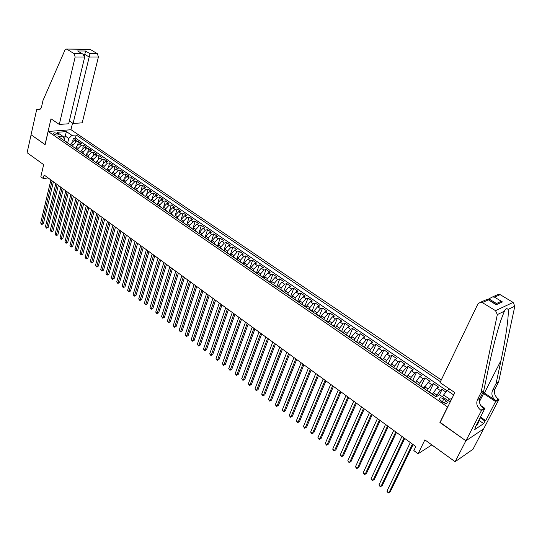 <?xml version="1.0" encoding="UTF-8"?>
<svg xmlns="http://www.w3.org/2000/svg" width="542" height="542" viewBox="0 0 542 542"><rect width="100%" height="100%" fill="white"/><g stroke="black" fill="none" stroke-linecap="round" stroke-linejoin="round"><path stroke-width="0.81" d="M53.739 134.104C56.158 135.236 57.682 135.344 58.312 134.423L57.757 133.793C55.345 132.661 53.827 132.56 53.191 133.474L53.739 134.104M441.283 379.942L71.029 129.734L48.163 131.469L447.719 407.056M483.552 428.918L472.983 449.257L455.144 461.716L424.881 439.874L418.106 453.735L431.838 444.894M48.163 131.469L45.121 144.66L31.084 134.789L27.1 152.702L43.645 164.646L40.84 176.753L43.272 178.542L48.143 177.945M440.179 422.353L465.883 440.781L455.144 461.716M445.903 392.096L442.055 389.474L439.406 394.935M432.516 394.007L436.805 388.126L438.613 387.123L433.471 383.628L429.366 392.212M423.979 388.126L428.248 382.279L430.07 381.304L424.989 377.842L421.019 386.243M415.531 382.306L419.779 376.5L421.615 375.545L416.595 372.117L412.733 380.396M407.178 376.554L411.412 370.782L413.261 369.847L408.289 366.46L404.495 374.705M398.912 370.863L403.126 365.125L404.996 364.217L400.077 360.864L396.337 369.088M390.741 365.233L394.935 359.529L396.819 358.641L391.947 355.322L388.268 363.533M382.652 359.664L386.832 353.994L388.722 353.127L383.912 349.847L380.288 358.038M374.651 354.156L375.274 352.74L378.817 348.52L380.721 347.673L375.958 344.427L372.388 352.598M366.738 348.702L367.347 347.293L370.884 343.1L372.801 342.273L368.093 339.062L364.576 347.212M358.906 343.31L359.509 341.9L363.032 337.741L364.962 336.934L360.301 333.757L356.839 341.887M351.155 337.984L351.751 336.568L355.267 332.436L357.212 331.65L352.598 328.506L349.19 336.616M343.472 332.741L344.075 331.291L347.585 327.192L349.536 326.42L344.976 323.31L341.616 331.399M335.864 327.571L336.474 326.067L339.976 321.995L341.948 321.243L337.429 318.168L334.116 326.237M328.317 322.476L328.96 320.905L332.456 316.853L334.434 316.122L329.963 313.073L326.697 321.128M320.85 317.449L321.521 315.79L325.004 311.765L326.995 311.054L322.571 308.039L319.36 316.074M313.5 312.388L314.157 310.729L317.632 306.731L319.631 306.034L315.254 303.053L312.09 311.067M306.216 307.375L306.867 305.715L310.336 301.752L312.348 301.067L308.012 298.114L304.895 306.115M299.015 302.409L299.651 300.756L303.113 296.82L305.132 296.156L300.844 293.229L297.768 301.21M291.881 297.497L292.511 295.844L295.966 291.935L297.992 291.291L293.744 288.391L290.715 296.352M284.821 292.633L285.444 290.986L288.886 287.097L290.925 286.467L286.718 283.601L283.737 291.542M277.829 287.816L278.439 286.176L281.881 282.314L283.927 281.698L279.76 278.859L276.827 286.779M270.912 283.046L271.515 281.413L274.943 277.579L276.996 276.976L272.877 274.171L269.984 282.064M264.062 278.324L264.652 276.698L268.073 272.883L270.14 272.301L266.054 269.516L263.202 277.409M257.274 273.656L257.857 272.023L261.271 268.243L263.344 267.673L259.3 264.916L256.474 272.836M250.56 269.028L251.136 267.402L254.537 263.642L256.617 263.087L252.613 260.356L249.794 268.351M243.907 264.442L244.476 262.823L247.87 259.083L249.957 258.548L245.993 255.844L243.168 263.934L242.017 263.141M237.321 259.903L237.877 258.29L241.265 254.577L243.358 254.056L239.435 251.373L236.651 259.442M230.797 255.411L231.346 253.798L234.727 250.106L236.827 249.598L232.938 246.949L230.194 254.997M224.334 250.96L224.876 249.347L228.25 245.682L230.357 245.187L226.502 242.565L223.805 250.594M217.931 246.549L218.467 244.943L221.834 241.305L223.948 240.824L220.133 238.223L217.471 246.231M211.597 242.179L212.118 240.58L215.479 236.962L217.599 236.495L213.819 233.92L211.197 241.908M205.316 237.857L205.838 236.258L209.185 232.66L211.312 232.213L207.566 229.659L204.984 237.626M199.097 233.575L199.612 231.983L202.952 228.406L205.079 227.965L201.373 225.438L198.826 233.385M192.938 229.327L193.44 227.742L196.773 224.185L198.914 223.758L195.235 221.251L192.728 229.185M186.834 225.126L187.329 223.541L190.655 220.005L192.796 219.591L189.158 217.112L186.685 225.018M180.791 220.96L181.279 219.375L184.592 215.865L186.739 215.465L183.135 213.006L180.696 220.892M174.795 216.834L175.276 215.255L178.589 211.766L180.743 211.373L177.166 208.941L174.768 216.807M168.86 212.742L169.334 211.17L172.634 207.701L174.795 207.322L171.258 204.91L169.517 210.669M162.979 208.69L163.447 207.125L166.74 203.677L168.908 203.311L165.398 200.919L163.813 206.224M157.153 204.673L157.614 203.114L160.899 199.686L163.067 199.327L159.592 196.963L158.122 201.956M151.381 200.696L151.835 199.138L155.114 195.73L157.282 195.384L153.84 193.04L152.458 197.783M145.656 196.753L146.11 195.201L149.375 191.814L151.55 191.482L148.135 189.151L146.835 193.677M139.992 192.85L140.432 191.299L143.691 187.932L145.873 187.607L142.485 185.303L141.252 189.639M134.369 188.975L134.802 187.43L138.054 184.084L140.243 183.772L136.889 181.489L135.717 185.655M128.8 185.14L129.226 183.596L132.472 180.269L134.66 179.971L131.34 177.701L130.222 181.719M123.278 181.34L123.705 179.795L126.936 176.489L129.131 176.197L125.839 173.955L124.775 177.823M117.81 177.573L118.224 176.035L121.455 172.742L123.651 172.464L120.385 170.235L119.369 173.975M112.384 173.833L112.797 172.302L116.015 169.029L118.217 168.758L114.979 166.557L114.01 170.174M107.011 170.134L107.418 168.603L110.629 165.351L112.831 165.093L109.62 162.905L108.691 166.408M101.693 166.435L102.079 164.937L105.284 161.699L107.492 161.448L104.308 159.28L103.42 162.681M96.422 162.749L96.794 161.299L99.992 158.081L102.201 157.844L99.044 155.696L98.19 158.996M91.191 159.104L91.551 157.695L94.742 154.497L96.95 154.267L93.827 152.139L93.007 155.344M86.009 155.5L86.354 154.124L89.538 150.947L91.754 150.723L88.651 148.61L87.865 151.726M80.866 151.929L81.205 150.581L84.376 147.417L86.591 147.207L83.522 145.114L82.763 148.149M75.772 148.386L76.097 147.072L79.261 143.928L81.483 143.725L78.434 141.645L77.702 144.599M418.106 453.735L413.837 450.598L415.809 446.554L44.105 174.991L43.272 178.542M445.727 400.342L443.769 399C440.937 397.462 439.366 397.442 439.067 398.932L442.597 402.164C445.443 403.709 447.014 403.729 447.313 402.232L445.727 400.342L444.386 403.065M63.929 140.446L64.308 138.833L62.526 136.11L58.143 136.462L436.066 396.832L439.616 394.813L449.359 401.493L450.91 400.579M62.526 136.11L57.005 132.316L66.395 131.591L71.91 135.337L76.165 134.992L440.436 381.697M447.706 400.362L449.697 399.197L443.566 394.996L447.177 390.518L449.677 389.102M447.177 390.518L453.688 394.949M72.743 146.232L73.055 144.978L76.212 141.841L78.434 141.645M70.717 144.883L71.029 143.589L73.055 144.978M77.824 149.727L78.136 148.474L81.3 145.317L83.522 145.114M82.946 153.257L83.258 151.997L86.435 148.826L88.651 148.61M88.109 156.814L88.427 155.547L91.612 152.363L93.827 152.139M93.319 160.405L93.644 159.131L96.835 155.927L99.044 155.696M98.576 164.023L98.901 162.749L102.099 159.524L104.308 159.28M103.874 167.674L104.206 166.401L107.418 163.156L109.62 162.905M109.22 171.353L109.565 170.08L112.777 166.821L114.979 166.557M114.619 175.073L114.965 173.792L118.183 170.513L120.385 170.235M120.06 178.819L120.412 177.532L123.644 174.239L125.839 173.955M125.554 182.6L125.907 181.313L129.145 178L131.34 177.701M131.089 186.414L131.455 185.127L134.701 181.794L136.889 181.489M136.686 190.269L137.051 188.975L140.303 185.615L142.485 185.303M142.322 194.151L142.695 192.857L145.954 189.476L148.135 189.151M148.013 198.074L148.393 196.773L151.665 193.379L153.84 193.04M153.759 202.03L154.138 200.723L157.417 197.308L159.592 196.963M159.558 206.021L159.944 204.713L163.23 201.278L165.398 200.919M165.405 210.045L165.798 208.738L169.09 205.282L171.258 204.91M171.306 214.11L171.706 212.796L175.012 209.32L177.166 208.941M177.268 218.216L177.674 216.902L180.981 213.399L183.135 213.006M183.284 222.355L183.691 221.034L187.01 217.518L189.158 217.112M189.354 226.542L189.768 225.215L193.094 221.671L195.235 221.251M195.479 230.757L195.899 229.429L199.239 225.872L201.373 225.438M201.665 235.018L202.091 233.69L205.438 230.106L207.566 229.659M207.911 239.32L208.345 237.985L211.692 234.381L213.819 233.92M214.212 243.663L214.652 242.321L218.013 238.69L220.133 238.223M220.574 248.046L221.021 246.705L224.395 243.046L226.502 242.565M227.003 252.47L227.457 251.122L230.831 247.45L232.938 246.949M232.714 256.732L233.5 256.949L233.948 255.587L237.335 251.888L239.435 251.373M240.038 261.447L240.506 260.099L243.9 256.373L245.993 255.844M246.651 266.007L247.132 264.645L250.533 260.898L252.613 260.356M253.324 270.627L253.819 269.245L257.226 265.472L259.3 264.916M260.058 275.302L260.567 273.886L263.988 270.092L266.054 269.516M266.854 280.038L267.389 278.574L270.817 274.753L272.877 274.171M273.717 284.828L274.279 283.31L277.707 279.469L279.76 278.859M280.641 289.685L281.23 288.093L284.672 284.225L286.718 283.601M287.639 294.57L288.263 292.924L291.711 289.028L293.744 288.391M294.726 299.455L295.356 297.802L298.818 293.879L300.844 293.229M301.887 304.387L302.531 302.734L305.993 298.784L308.012 298.114M309.123 309.374L309.773 307.714L313.249 303.737L315.254 303.053M316.433 314.407L317.09 312.741L320.573 308.744L322.571 308.039M323.818 319.495L324.489 317.829L327.978 313.798L329.963 313.073M331.277 324.631L331.955 322.964L335.457 318.906L337.429 318.168M338.811 329.827L339.509 328.154L343.011 324.069L344.976 323.31M346.433 335.078L347.131 333.398L350.647 329.279L352.598 328.506M354.129 340.376L354.841 338.696L358.364 334.55L360.301 333.757M361.907 345.742L362.632 344.055L366.162 339.881L368.093 339.062M369.773 351.155L370.504 349.468L374.048 345.261L375.958 344.427M377.72 356.629L378.465 354.935L382.008 350.701L383.912 349.847M385.748 362.164L386.507 360.464L390.064 356.202L391.947 355.322M393.871 367.761L394.644 366.053L398.201 361.758L400.077 360.864M402.076 373.411L402.862 371.704L406.432 367.381L408.289 366.46M410.375 379.129L411.168 377.422L414.745 373.059L416.595 372.117M418.763 384.908L419.576 383.194L423.16 378.804L424.989 377.842M427.245 390.755L428.065 389.034L431.662 384.61L433.471 383.628M435.822 396.663L440.253 390.484L442.055 389.474M446.967 390.775L75.419 138.034L73.387 138.21L72.689 141.089M71.029 143.589L74.186 140.459L76.408 140.27L73.387 138.21M429.413 392.245L429.996 392.272M432.889 394.637L433.62 395.138M442.645 396.893L443.566 394.996M439.921 422.509L447.462 407.211M64.152 140.602L65.243 136.056L62.635 136.272M67.709 142.77L68.753 138.461L65.243 136.056L66.395 131.591M424.23 388.668L424.975 389.19M421.385 386.338L420.788 386.304M415.66 382.774L416.432 383.302M412.868 380.477L412.266 380.43M407.191 376.934L407.984 377.483M404.447 374.678L403.831 374.617M398.817 371.162L399.623 371.724M396.121 368.939L395.491 368.872M390.531 365.457L391.358 366.026M387.882 363.262L387.245 363.194M382.334 359.813L383.187 360.396M379.732 357.652L379.082 357.571M374.231 354.224L375.098 354.827M371.67 352.097L371.013 352.009M366.216 348.702L367.097 349.312M363.696 346.609L363.032 346.507M358.282 343.235L359.183 343.858M355.803 341.175L355.132 341.067M350.43 337.829L351.351 338.465M347.998 335.796L347.32 335.688M342.666 332.483L343.601 333.127M340.274 330.478L339.583 330.356M334.983 327.192L335.938 327.842M332.632 325.214L331.934 325.092M327.382 321.955L328.35 322.619M325.071 320.01L324.367 319.875M319.861 316.772L320.844 317.449M317.585 314.855L316.874 314.712M312.416 311.643L313.411 312.327M310.18 309.753L309.462 309.604M305.051 306.569L306.061 307.26M302.849 304.706L302.124 304.55M297.761 301.542L298.784 302.246M295.6 299.712L294.862 299.55M290.539 296.569L291.582 297.287M288.419 294.767L287.673 294.597M283.398 291.65L284.448 292.375M281.312 289.868L280.56 289.692M276.325 286.779L277.396 287.511M274.272 285.024L273.52 284.841M269.327 281.955L270.404 282.7M267.308 280.228L266.549 280.038M262.396 277.179L263.487 277.931M260.411 275.478L259.645 275.282M255.539 272.457L256.637 273.215M253.581 270.776L252.809 270.58M248.744 267.775L249.862 268.541M246.827 266.122L246.048 265.919M240.133 261.508L239.347 261.298M235.357 258.554L236.495 259.34M228.765 254.008L229.916 254.801M226.942 252.423L226.143 252.206M222.234 249.51L223.392 250.309M220.438 247.951L219.639 247.721M215.77 245.059L216.935 245.865M214.002 243.514L213.196 243.283M209.361 240.641L210.547 241.461M207.627 239.124L206.82 238.893M203.02 236.271L204.212 237.098M201.312 234.781L200.499 234.537M196.739 231.949L197.938 232.775M195.059 230.472L194.239 230.228M190.513 227.66L191.726 228.494M188.867 226.204L188.04 225.953M184.348 223.412L185.574 224.252M182.729 221.976L181.902 221.725M178.243 219.205L179.477 220.052M176.651 217.796L175.818 217.532M172.193 215.038L173.433 215.892M170.628 213.643L169.795 213.385M166.204 210.913L167.451 211.766M164.666 209.537L163.82 209.266M160.269 206.82L161.523 207.688M158.752 205.465L157.905 205.194M154.382 202.769L155.649 203.636M152.898 201.434L152.045 201.157M148.555 198.751L149.829 199.625M147.092 197.437L146.238 197.159M142.783 194.774L144.064 195.655M141.347 193.474L140.486 193.196M137.058 190.831L138.345 191.719M135.649 189.551L134.789 189.266M131.388 186.929L132.682 187.817M129.999 185.662L129.138 185.371M125.771 183.054L127.072 183.955M124.403 181.814L123.535 181.516M120.202 179.219L121.51 180.12M118.861 177.993L117.987 177.695M114.687 175.418L116.002 176.326M113.366 174.206L112.492 173.907M109.213 171.651L110.541 172.559M107.919 170.459L107.038 170.154M103.793 167.912L105.121 168.833M102.519 166.74L101.639 166.428M98.42 164.212L99.755 165.134M97.167 163.054L96.286 162.742M93.095 160.54L94.437 161.469M91.862 159.402L90.981 159.084M87.818 156.909L89.166 157.837M86.605 155.778L85.717 155.459M82.58 153.298L83.935 154.233M81.395 152.187L80.501 151.868M77.398 149.727L78.753 150.662M76.226 148.63L75.331 148.305M72.255 146.184L73.617 147.126M71.104 145.1L70.209 144.775M67.154 142.675L68.522 143.616M75.419 138.034L76.165 134.992M71.91 135.337L68.753 138.461M66.022 141.604L65.128 141.272M449.697 399.197L451.913 398.539M412.428 444.081L388.939 492.712L386.927 491.154L410.321 442.55M413.085 444.569L390.233 491.838L388.248 492.963L386.927 491.154M478.681 420.538L478.782 421.859L477.041 425.24L476.282 425.206M478.782 421.859L478.024 421.818M440.023 382.557L478.037 303.669L480.896 302.097L482.292 302.578L495.544 310.668L513.098 302.402L514.832 306.189L498.633 381.907L495.083 388.81C493.599 392.706 494.717 396.127 498.437 399.081L498.945 399.413L483.647 428.851L465.93 440.815L440.057 422.604L454.84 392.604L440.023 382.557M498.633 381.907L496.106 383.445L500.984 360.532C505.801 338.445 509.195 314.197 508.044 309.441C506.865 308.039 505.645 308.622 504.385 311.196L500.835 320.383C496.533 333.628 492.461 349.353 488.62 367.571L483.721 390.951L480.131 398.011C478.633 401.995 479.778 405.511 483.566 408.566L480.903 410.267L481.418 410.619L465.93 440.815M483.721 390.951L481.052 392.571L477.455 399.657C475.951 403.661 477.096 407.198 480.903 410.267M500.984 360.532L484.419 393.038L495.91 400.687C492.177 397.72 491.059 394.285 492.549 390.376L496.106 383.445M496.187 295.322L498.762 294.184L500.131 294.645L513.098 302.402M504.385 311.196L497.326 314.584L481.052 392.571M480.49 417.028L485.72 420.606L484.975 421.1L480.104 417.774M475.388 426.94L475.768 427.198L474.453 429.752L483.667 423.62L484.975 421.1M475.768 427.198L474.995 427.713L484.941 408.37L481.418 410.619M498.945 399.413L495.598 401.554L482.692 392.977M485.72 420.606L495.598 401.554M488.403 299.794L488.857 298.866L492.495 296.962L494.494 297.151L502.414 301.914L500.374 301.725L496.939 303.303M484.419 393.038L483.091 392.198M480.679 405.491L484.941 408.37M497.326 314.584L495.544 310.668M483.667 423.62L478.81 420.294M502.414 301.914L496.16 304.794L495.381 304.015L500.374 301.725M496.16 304.794L487.434 299.204L485.639 299.997M69.356 120.981L73.075 123.468L82.201 122.838L98.407 57.005L89.152 57.012L84.748 54.349L83.258 54.342M73.075 123.468L89.999 53.685L97.391 53.705L90.189 49.397L66.503 49.065L64.932 50.108L42.994 100.466L41.653 106.456C41.002 108.854 39.817 109.965 38.103 109.789L36.768 109.152L31.063 134.768L45.135 144.606M45.047 144.612L50.995 118.8L59.302 124.43L75.155 57.018L74.118 53.638L66.883 49.22M36.768 109.152L40.42 108.956M70.941 129.741L72.54 123.109M59.302 124.43L68.685 123.779L84.688 57.012L75.155 57.018M89.335 49.241L90.189 49.397M97.391 53.705L98.407 57.005M84.45 55.589L85.602 51.036L89.999 53.685M74.118 53.638L81.761 53.658L82.919 54.132L84.688 57.012M81.761 53.658L78.814 51.646M404.047 437.963L380.924 486.499L378.933 484.961L401.968 436.446M404.732 438.458L382.225 485.646L380.247 486.763L378.933 484.961M395.762 431.913L372.991 480.361L371.019 478.83L393.709 430.409M396.466 432.421L374.298 479.521L372.334 480.632L371.019 478.83M387.571 425.924L365.139 474.284L363.194 472.773L385.531 424.433M388.289 426.446L366.46 473.457L364.502 474.562L363.194 472.773M379.461 420.003L357.374 468.268L355.45 466.77L377.449 418.532M380.199 420.538L358.702 467.461L356.751 468.559L355.45 466.77M371.439 414.142L349.692 462.319L347.781 460.836L369.454 412.686M372.198 414.691L351.026 461.527L349.082 462.611L347.781 460.836M363.506 408.343L342.09 456.425L340.2 454.968L361.541 406.906M364.278 408.912L343.432 455.653L341.487 456.73L340.2 454.968M355.66 402.611L334.563 450.598L332.693 449.155L353.709 401.188M356.446 403.187L335.911 449.84L333.98 450.91L332.693 449.155M347.889 396.934L327.111 444.833L325.261 443.397L345.965 395.524M348.696 397.523L328.472 444.088L326.541 445.151L325.261 443.397M326.541 445.151L328.472 444.088M340.207 391.324L319.739 439.122L317.91 437.706L338.296 389.928M341.033 391.92L321.108 438.39L319.184 439.447L317.91 437.706M321.108 438.39L319.184 439.447M332.605 385.768L312.443 433.471L310.634 432.069L330.715 384.386M333.438 386.378L313.811 432.76L311.901 433.803L310.634 432.069M313.811 432.76L311.901 433.803M325.078 380.267L305.221 427.875L303.425 426.486L323.208 378.899M325.932 380.891L306.596 427.177L304.692 428.221L303.425 426.486M306.596 427.177L304.692 428.221M317.632 374.827L298.066 422.34L296.291 420.965L315.783 373.472M318.5 375.464L299.455 421.656L297.558 422.685L296.291 420.965M299.455 421.656L297.558 422.685M310.261 369.441L290.993 416.859L289.232 415.497L308.432 368.106M311.142 370.084L292.382 416.188L290.492 417.211L289.232 415.497M292.382 416.188L290.492 417.211M302.964 364.109L283.981 411.432L282.24 410.084L301.156 362.788M303.866 364.766L285.377 410.775L283.493 411.791L282.24 410.084M285.377 410.775L283.493 411.791M295.742 358.838L277.043 406.06L275.322 404.725L293.947 357.524M296.657 359.502L278.446 405.416L276.569 406.425L275.322 404.725M278.446 405.416L276.569 406.425M288.595 353.614L270.173 400.741L268.466 399.42L286.82 352.32M289.523 354.292L271.583 400.104L269.713 401.107L268.466 399.42M271.583 400.104L269.713 401.107M281.522 348.445L263.371 395.47L261.684 394.163L279.76 347.165M282.463 349.129L264.787 394.854L262.924 395.85L261.684 394.163M264.787 394.854L262.924 395.85M274.516 343.33L256.637 390.254L254.964 388.96L272.775 342.056M275.471 344.028L258.053 389.651L256.197 390.64L254.964 388.96M258.053 389.651L256.197 390.64M267.585 338.262L249.964 385.091L248.311 383.811L265.858 337.002M268.547 338.967L251.393 384.495L249.537 385.477L248.311 383.811M251.393 384.495L249.537 385.477M260.716 333.249L243.358 379.976L241.718 378.702L259.008 332.002M261.698 333.96L244.788 379.393L242.945 380.369L241.718 378.702M244.788 379.393L242.945 380.369M253.92 328.283L236.82 374.908L235.194 373.655L252.233 327.05M254.909 329.001L238.256 374.339L236.414 375.308L235.194 373.655M238.256 374.339L236.414 375.308M247.186 323.364L230.336 369.895L228.731 368.648L245.519 322.144M248.189 324.096L231.78 369.332L229.943 370.294L228.731 368.648M231.78 369.332L229.943 370.294M240.526 318.493L223.921 364.922L222.328 363.689L238.866 317.287M241.536 319.238L225.364 364.373L223.541 365.335L222.328 363.689M225.364 364.373L223.541 365.335M233.927 313.676L217.566 360.003L215.987 358.777L232.288 312.477M234.95 314.421L219.015 359.461L217.193 360.416L215.987 358.777M219.015 359.461L217.193 360.416M227.389 308.899L211.272 355.125L209.707 353.912L225.763 307.714M228.426 309.658L212.721 354.597L210.913 355.545L209.707 353.912M212.721 354.597L210.913 355.545M220.919 304.17L205.032 350.295L203.487 349.095L219.307 302.992M221.963 304.936L206.488 349.78L204.686 350.721L203.487 349.095M206.488 349.78L204.686 350.721M214.51 299.489L198.853 345.511L197.322 344.326L212.911 298.324M215.567 300.261L200.316 345.01L198.514 345.938L197.322 344.326M200.316 345.01L198.514 345.938M208.155 294.848L192.735 340.776L191.211 339.597L206.583 293.696M209.226 295.627L194.199 340.281L192.403 341.203L191.211 339.597M194.199 340.281L192.403 341.203M201.868 290.255L186.672 336.074L185.161 334.909L200.31 289.11M202.945 291.04L188.142 335.593L186.353 336.514L185.161 334.909M188.142 335.593L186.353 336.514M195.642 285.702L180.662 331.426L179.172 330.268L194.09 284.57M196.726 286.501L182.132 330.952L180.35 331.867L179.172 330.268M182.132 330.952L180.35 331.867M189.47 281.196L174.714 326.812L173.23 325.667L187.938 280.072M190.567 281.996L176.184 326.352L174.409 327.26L173.23 325.667M176.184 326.352L174.409 327.26M183.359 276.732L168.813 322.246L167.349 321.115L181.841 275.621M184.463 277.538L170.29 321.792L168.521 322.7L167.349 321.115M170.29 321.792L168.521 322.7M177.302 272.308L162.966 317.72L161.516 316.596L175.798 271.203M178.42 273.121L164.45 317.28L162.688 318.174L161.516 316.596M164.45 317.28L162.688 318.174M171.306 267.924L157.18 313.235L155.737 312.124L169.815 266.833M172.431 268.744L158.664 312.802L156.902 313.696L155.737 312.124M158.664 312.802L156.902 313.696M165.364 263.581L151.442 308.798L150.012 307.687L163.88 262.504M166.496 264.408L152.925 308.371L151.177 309.258L150.012 307.687M152.925 308.371L151.177 309.258M159.47 259.279L145.751 304.387L144.341 303.296L158.007 258.209M160.615 260.113L147.241 303.974L145.493 304.855L144.341 303.296M147.241 303.974L145.493 304.855M153.637 255.018L140.114 300.024L138.711 298.94L152.187 253.954M154.788 255.858L141.611 299.618L139.87 300.492L138.711 298.94M141.611 299.618L139.87 300.492M147.858 250.79L134.531 295.702L133.142 294.624L146.421 249.74M149.016 251.637L136.028 295.302L134.294 296.176L133.142 294.624M136.028 295.302L134.294 296.176M142.126 246.61L128.996 291.413L127.614 290.349L140.703 245.567M143.291 247.457L130.493 291.027L128.766 291.887L127.614 290.349M130.493 291.027L128.766 291.887M136.448 242.457L123.508 287.165L122.14 286.108L135.039 241.427M137.627 243.317L125.006 286.786L123.285 287.646L122.14 286.108M125.006 286.786L123.285 287.646M130.825 238.351L118.068 282.951L116.713 281.901L129.423 237.328M132.004 239.212L119.572 282.578L117.851 283.432L116.713 281.901M119.572 282.578L117.851 283.432M125.249 234.28L112.675 278.778L111.334 277.741L123.861 233.263M126.442 235.147L114.179 278.412L112.675 278.778L112.472 279.265L111.334 277.741M114.179 278.412L112.472 279.265M119.721 230.242L107.33 274.638L106.002 273.608L118.352 229.232M120.92 231.116L108.84 274.286L107.33 274.638L107.133 275.126L106.002 273.608M108.84 274.286L107.133 275.126M114.247 226.238L102.031 270.533L100.717 269.516L112.885 225.242M115.453 227.118L103.542 270.187L102.031 270.533L101.842 271.027L100.717 269.516M103.542 270.187L101.842 271.027M108.82 222.274L96.781 266.468L95.473 265.458L107.472 221.285M110.026 223.155L98.292 266.129L96.781 266.468L96.598 266.962L95.473 265.458M98.292 266.129L96.598 266.962M103.441 218.345L91.571 262.436L90.277 261.434L102.099 217.362M104.653 219.232L93.088 262.104L91.571 262.436L91.395 262.931L90.277 261.434M93.088 262.104L91.395 262.931M98.102 214.442L86.408 258.439L85.128 257.443L96.781 213.473M99.328 215.337L87.926 258.114L86.408 258.439L86.239 258.94L85.128 257.443M87.926 258.114L86.239 258.94M92.817 210.581L81.293 254.476L80.02 253.487L91.503 209.625M94.051 211.482L82.811 254.157L81.293 254.476L81.131 254.977L80.02 253.487M82.811 254.157L81.131 254.977M87.58 206.753L76.219 250.546L74.952 249.564L86.273 205.804M88.813 207.654L77.736 250.235L76.219 250.546L76.063 251.054L74.952 249.564M77.736 250.235L76.063 251.054M82.384 202.959L71.185 246.644L69.932 245.675L81.09 202.017M83.624 203.867L72.703 246.346L71.185 246.644L71.036 247.159L69.932 245.675M72.703 246.346L71.036 247.159M77.228 199.199L66.192 242.782L64.952 241.82L75.948 198.257M78.482 200.106L67.716 242.491L66.192 242.782L66.056 243.297L64.952 241.82M67.716 242.491L66.056 243.297M72.127 195.466L61.246 238.954L60.02 237.999L70.853 194.537M73.38 196.38L62.77 238.67L61.246 238.954L61.111 239.469L60.02 237.999M62.77 238.67L61.111 239.469M67.059 191.766L56.341 235.153L55.121 234.205L65.806 190.845M68.319 192.688L57.865 234.876L56.341 235.153L56.212 235.668L55.121 234.205M57.865 234.876L56.212 235.668M62.045 188.101L51.476 231.387L50.264 230.445L60.792 187.186M63.306 189.023L53.001 231.116L51.476 231.387L51.354 231.901L50.264 230.445M53.001 231.116L51.354 231.901M57.066 184.463L46.653 227.647L45.447 226.719L55.826 183.555M58.333 185.391L48.177 227.383L46.653 227.647L46.537 228.168L45.447 226.719M48.177 227.383L46.537 228.168M52.127 180.859L41.863 223.941L40.677 223.019L50.901 179.958M53.407 181.787L43.394 223.683L41.863 223.941L41.754 224.469L40.677 223.019M43.394 223.683L41.754 224.469M76.097 147.072L78.136 148.474M81.205 150.581L83.258 151.997M86.354 154.124L88.427 155.547M91.551 157.695L93.644 159.131M96.794 161.299L98.901 162.749M102.079 164.937L104.206 166.401M107.418 168.603L109.565 170.08M112.797 172.302L114.965 173.792M118.224 176.035L120.412 177.532M123.705 179.795L125.907 181.313M129.226 183.596L131.455 185.127M134.802 187.43L137.051 188.975M140.432 191.299L142.695 192.857M146.11 195.201L148.393 196.773M151.835 199.138L154.138 200.723M157.614 203.114L159.944 204.713M163.447 207.125L165.798 208.738M169.334 211.17L171.706 212.796M175.276 215.255L177.674 216.902M181.279 219.375L183.691 221.034M187.329 223.541L189.768 225.215M193.44 227.742L195.899 229.429M199.612 231.983L202.091 233.69M205.838 236.258L208.345 237.985M212.118 240.58L214.652 242.321M218.467 244.943L221.021 246.705M224.876 249.347L227.457 251.122M231.346 253.798L233.948 255.587M237.877 258.29L240.506 260.099M244.476 262.823L247.132 264.645M251.136 267.402L253.819 269.245M257.857 272.023L260.567 273.886M264.652 276.698L267.389 278.574M271.515 281.413L274.279 283.31M278.439 286.176L281.23 288.093M285.444 290.986L288.263 292.924M292.511 295.844L295.356 297.802M299.651 300.756L302.531 302.734M306.867 305.715L309.773 307.714M314.157 310.729L317.09 312.741M321.521 315.79L324.489 317.829M328.96 320.905L331.955 322.964M336.474 326.067L339.509 328.154M344.075 331.291L347.131 333.398M351.751 336.568L354.841 338.696M359.509 341.9L362.632 344.055M367.347 347.293L370.504 349.468M375.274 352.74L378.465 354.935M383.282 358.248L386.507 360.464M391.378 363.811L394.644 366.053M399.562 369.441L402.862 371.704M407.835 375.125L411.168 377.422M416.202 380.877L419.576 383.194M424.657 386.69L428.065 389.034M433.207 392.571L436.656 394.942M436.805 388.126L440.253 390.484M74.186 140.459L76.212 141.841M79.261 143.928L81.3 145.317M84.376 147.417L86.435 148.826M89.538 150.947L91.612 152.363M94.742 154.497L96.835 155.927M99.992 158.081L102.099 159.524M105.284 161.699L107.418 163.156M110.629 165.351L112.777 166.821M116.015 169.029L118.183 170.513M121.455 172.742L123.644 174.239M126.936 176.489L129.145 178M132.472 180.269L134.701 181.794M138.054 184.084L140.303 185.615M143.691 187.932L145.954 189.476M149.375 191.814L151.665 193.379M155.114 195.73L157.417 197.308M160.899 199.686L163.23 201.278M166.74 203.677L169.09 205.282M172.634 207.701L175.012 209.32M178.589 211.766L180.981 213.399M184.592 215.865L187.01 217.518M190.655 220.005L193.094 221.671M196.773 224.185L199.239 225.872M202.952 228.406L205.438 230.106M209.185 232.66L211.692 234.381M215.479 236.962L218.013 238.69M221.834 241.305L224.395 243.046M228.25 245.682L230.831 247.45M234.727 250.106L237.335 251.888M241.265 254.577L243.9 256.373M247.87 259.083L250.533 260.898M254.537 263.642L257.226 265.472M261.271 268.243L263.988 270.092M268.073 272.883L270.817 274.753M274.943 277.579L277.707 279.469M281.881 282.314L284.672 284.225M288.886 287.097L291.711 289.028M295.966 291.935L298.818 293.879M303.113 296.82L305.993 298.784M310.336 301.752L313.249 303.737M317.632 306.731L320.573 308.744M325.004 311.765L327.978 313.798M332.456 316.853L335.457 318.906M339.976 321.995L343.011 324.069M347.585 327.192L350.647 329.279M355.267 332.436L358.364 334.55M363.032 337.741L366.162 339.881M370.884 343.1L374.048 345.261M378.817 348.52L382.008 350.701M386.832 353.994L390.064 356.202M394.935 359.529L398.201 361.758M403.126 365.125L406.432 367.381M411.412 370.782L414.745 373.059M419.779 376.5L423.16 378.804M428.248 382.279L431.662 384.61M442.319 401.974L443.769 399M480.131 398.011L477.455 399.657M492.549 390.376L495.083 388.81M500.131 294.645L494.494 297.151M488.179 299.956L482.292 302.578M514.832 306.189L508.044 309.441M495.91 400.687L498.437 399.081M479.446 401.669L483.586 393.553M496.513 303.5L488.857 298.866M77.357 50.989L85.602 51.036M40.203 109.166L37.032 109.335M429.914 392.212L433.39 394.603M421.303 386.283L424.738 388.648M412.78 380.416L416.181 382.754M404.359 374.61L407.719 376.927M396.026 368.872L399.346 371.162M387.787 363.201L391.073 365.464M379.637 357.584L382.882 359.82M371.568 352.029L374.786 354.244M363.594 346.541L366.771 348.73M355.701 341.101L358.851 343.269M347.896 335.728L351.006 337.869M340.166 330.403L343.249 332.531M332.524 325.139L335.573 327.239M324.963 319.936L327.978 322.009M317.476 314.78L320.464 316.833M310.071 309.678L313.025 311.711M302.734 304.624L305.661 306.643M295.478 299.631L298.378 301.623M288.297 294.685L291.162 296.657M281.19 289.787L284.022 291.738M274.15 284.943L276.955 286.874M267.186 280.139L269.963 282.057M260.289 275.39L263.039 277.287M253.46 270.688L256.183 272.565M246.698 266.034L249.395 267.89M240.004 261.42L242.674 263.263M233.372 256.861L236.021 258.676M226.807 252.335L229.429 254.137M220.309 247.857L222.904 249.645M213.873 243.426L216.441 245.194M207.498 239.036L210.039 240.783M201.184 234.686L203.697 236.42M194.924 230.377L197.423 232.098M188.731 226.109L191.204 227.816M182.593 221.881L185.039 223.568M176.516 217.694L178.935 219.368M170.493 213.548L172.891 215.201M164.524 209.442L166.902 211.082M158.61 205.371L160.967 206.99M152.756 201.333L155.093 202.945M146.95 197.335L149.267 198.934M141.198 193.379L143.495 194.957M135.5 189.456L137.776 191.021M129.856 185.567L132.106 187.119M124.26 181.712L126.489 183.25M118.712 177.891L120.927 179.416M113.217 174.104L115.412 175.615M107.77 170.357L109.945 171.848M102.37 166.638L104.525 168.122M97.018 162.952L99.152 164.422M91.713 159.294L93.827 160.757M86.456 155.676L88.549 157.119M81.239 152.085L83.319 153.515M76.076 148.528L78.136 149.944M70.948 144.999L72.994 146.408M65.873 141.503L67.899 142.898M446.838 403.201L447.313 402.232M498.762 294.184L492.495 296.962M487.624 299.313L495.584 304.137M487.434 299.204L480.896 302.097M39.22 109.728L38.103 109.789M66.503 49.065L89.809 49.247M78.509 51.463L82.919 54.132"/></g></svg>
